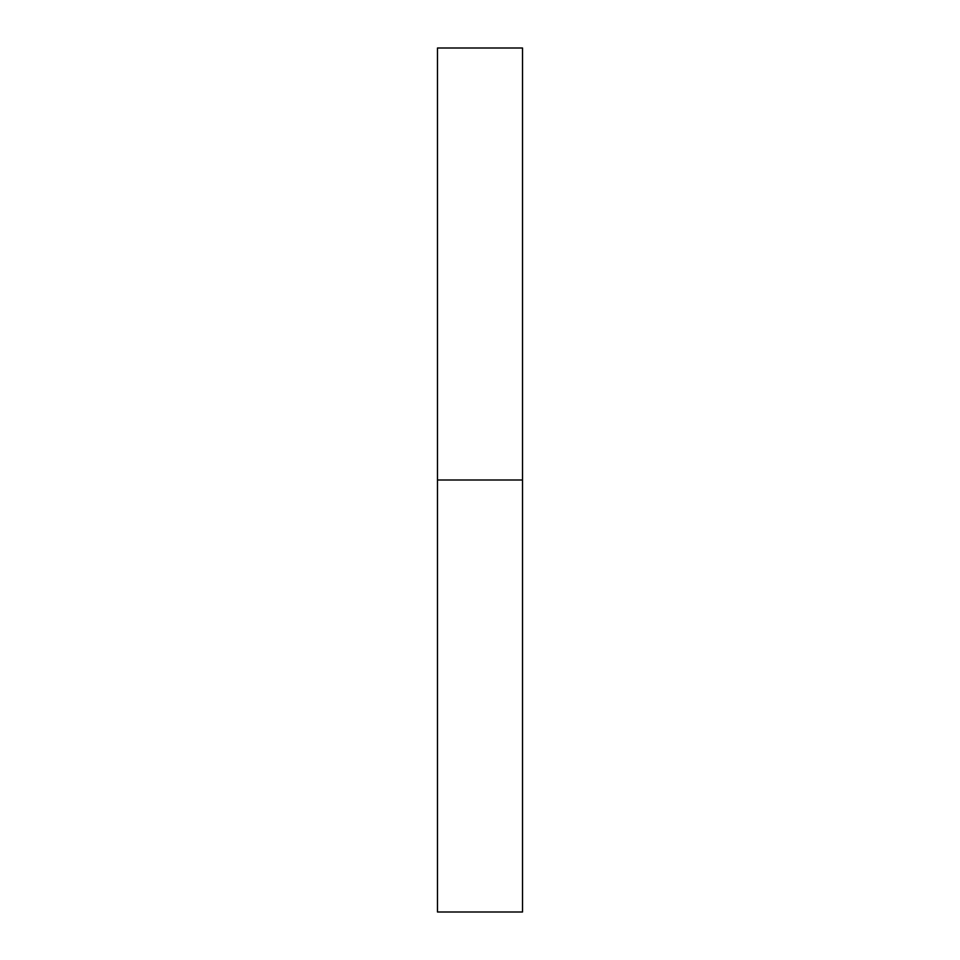 <?xml version="1.0" encoding="UTF-8"?>
<svg xmlns="http://www.w3.org/2000/svg" width="960" height="960" viewBox="0 0 960 960"><rect width="100%" height="100%" fill="white"/><g stroke="black" fill="none" stroke-linecap="round" stroke-linejoin="round"><path stroke-width="1.44" d="M437.484 912L437.484 48L437.484 480L522.516 480L522.516 48L522.516 480L437.484 480L437.484 912L522.516 912L522.516 480L522.516 912M437.484 48L522.516 48"/></g></svg>
